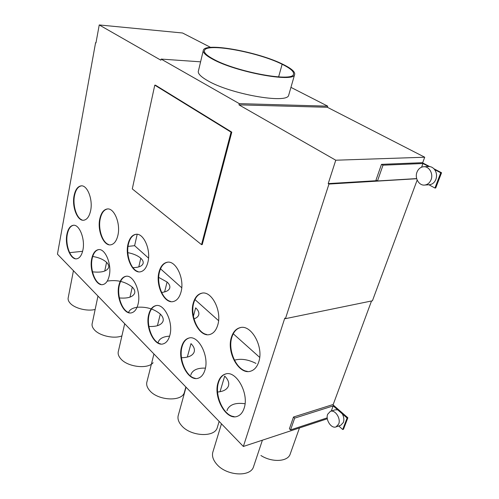 <?xml version="1.0" encoding="UTF-8"?>
<svg xmlns="http://www.w3.org/2000/svg" width="499" height="499" viewBox="0 0 499 499"><rect width="100%" height="100%" fill="white"/><g stroke="black" fill="none" stroke-linecap="round" stroke-linejoin="round"><path stroke-width="0.75" d="M187.318 357.097L190.98 343.624C193.98 346.593 195.015 349.462 194.074 352.232C192.446 355.806 188.248 357.633 181.474 357.708M259.68 357.378L233.258 333.775M218.568 320.657L194.959 299.575M181.73 287.761L160.522 268.818M148.54 258.114L134.618 245.683L128.031 246.394M82.622 251.284L69.654 252.675M127.831 252.662C133.345 253.698 137.662 255.557 140.787 258.233C142.826 260.11 143.581 261.913 143.045 263.634C141.934 266.21 138.56 267.558 132.909 267.664M227.419 409.348C230.133 404.365 236.008 402.5 245.034 403.753M191.167 373.907C193.188 369.771 197.935 367.844 205.413 368.137M220.034 391.721L224.693 376.09C228.249 379.627 229.459 383.032 228.305 386.32C226.827 389.613 223.265 391.515 217.614 392.021M158.395 341.715C159.867 338.341 163.603 336.494 169.61 336.158M158.707 277.407L167.078 282.01C169.442 284.193 170.302 286.276 169.66 288.272C168.718 290.561 166.036 291.959 161.614 292.451M193.412 316.235L195.664 307.858C198.421 310.415 199.407 312.854 198.621 315.175C197.966 316.803 196.431 318.025 194.005 318.842M234.436 360.166C240.98 358.382 248.146 359.461 255.943 363.403M128.592 312.468L128.63 312.312C129.678 309.667 132.491 307.995 137.063 307.29M137.499 307.234C146.531 306.66 154.135 308.943 160.31 314.089C162.855 316.597 163.747 319.029 162.98 321.381C161.233 325.099 156.543 326.789 148.908 326.471M107.684 281.049C117.153 279.633 125.355 281.648 132.285 287.1C134.462 289.233 135.235 291.304 134.605 293.306C132.771 297.08 127.7 298.627 119.392 297.947M92.727 256.461C98.733 257.472 103.349 259.43 106.574 262.337C108.445 264.171 109.125 265.948 108.607 267.664C106.692 271.425 101.322 272.81 92.502 271.824M134.618 245.683L137.181 234.312M202.182 293.131C198.147 294.098 195.327 297.379 193.731 302.98C190.156 315.012 197.417 333.026 206.686 334.461M240.506 327.581C236.407 328.685 233.526 331.922 231.854 337.287C227.581 350.198 236.482 370.339 247.242 371.325M73.553 225.267C70.502 225.904 68.425 228.91 67.321 234.287C65.4 243.655 69.436 256.654 74.937 258.47M98.715 249.619C95.527 250.317 93.344 253.324 92.165 258.644C89.951 268.524 94.598 282.59 100.786 284.33M126.172 276.271C122.86 277.045 120.577 280.045 119.33 285.278C116.76 295.714 122.161 311.014 129.154 312.655M156.249 305.581C152.837 306.442 150.473 309.424 149.151 314.52C146.151 325.579 152.507 342.339 160.453 343.817M188.884 338.048L189.339 337.954C185.853 338.927 183.426 341.865 182.041 346.774C178.505 358.556 186.121 377.113 195.234 378.279M225.847 373.926C222.386 375.017 219.94 377.886 218.506 382.527C214.296 395.127 223.571 415.879 234.075 416.578M167.128 262.262L167.583 262.206C163.66 263.054 160.946 266.36 159.437 272.123C156.405 283.407 162.474 299.718 170.521 301.39M136.183 234.287C132.422 235.035 129.834 238.347 128.411 244.217C125.823 254.839 130.969 269.734 138.017 271.556M107.591 208.95C104.004 209.624 101.553 212.93 100.224 218.855C97.997 228.879 102.401 242.564 108.601 244.491M81.449 185.859C78.05 186.476 75.729 189.757 74.494 195.708C72.567 205.176 76.372 217.807 81.848 219.828M217.732 325.092C216.123 330.363 213.453 333.5 209.717 334.511C199.519 337.561 189.021 316.959 193.269 303.061C194.872 297.429 197.71 294.142 201.771 293.194C211.638 290.474 222.242 311.145 217.732 325.092M201.527 244.647L202.232 244.566L231.792 132.148L155.476 85.179L154.777 85.154L231.062 132.148L201.527 244.647L132.291 188.903L154.777 85.154M422.622 162.892L424.718 157.222L335.765 160.216L238.965 104.859L239.289 103.63L161.146 59.088L160.903 60.211L99.239 24.95L95.964 42.914L95.583 42.683L57.447 254.147L243.356 446.468L327.332 418.755M417.17 180.045L372.422 300.797L285.447 318.655L284.786 318.119L243.356 446.468M285.447 318.655L328.96 184.056L416.709 178.723M335.765 160.216L328.211 183.607L328.96 184.056M74.07 195.733C75.305 189.763 77.632 186.476 81.044 185.877C87.281 184.755 93.095 199.506 90.631 210.647C89.346 216.454 87.063 219.647 83.788 220.227C77.432 221.344 71.756 206.779 74.07 195.733M99.788 218.893C101.122 212.942 103.58 209.642 107.179 208.981C114.121 207.609 120.758 223.502 117.926 235.222C116.566 240.923 114.19 244.123 110.797 244.816C103.673 246.344 97.112 230.569 99.788 218.893M127.969 244.267C129.397 238.372 131.998 235.054 135.772 234.324C143.544 232.634 151.191 249.856 147.91 262.218C146.469 267.813 143.986 271.007 140.469 271.805C132.472 273.751 124.869 256.617 127.969 244.267M158.981 272.186C160.497 266.391 163.229 263.079 167.171 262.256C175.904 260.141 184.836 278.929 181.012 292.021C179.478 297.491 176.889 300.666 173.234 301.558C164.233 303.96 155.37 285.26 158.981 272.186M218.044 382.646C219.473 377.999 221.924 375.136 225.386 374.044C236.064 369.909 249.406 393.611 244.117 408.232C242.689 412.554 240.381 415.268 237.2 416.372C226.116 420.726 213.085 397.117 218.044 382.646M181.586 346.867C182.983 341.927 185.428 338.989 188.921 338.041C198.421 334.904 209.443 356.18 205.002 369.846C203.598 374.475 201.284 377.281 198.047 378.261C188.229 381.616 177.407 360.434 181.586 346.867M148.702 314.595C150.037 309.442 152.438 306.455 155.894 305.637C164.352 303.224 173.615 322.51 169.841 335.34C168.487 340.212 166.204 343.075 162.98 343.936C154.266 346.543 145.147 327.356 148.702 314.595M138.067 304.159C136.788 309.174 134.58 312.075 131.449 312.854C123.671 314.994 115.83 297.429 118.887 285.341C120.153 280.051 122.467 277.039 125.823 276.315C133.389 274.4 141.304 292.04 138.067 304.159M91.735 258.694C92.926 253.317 95.134 250.305 98.359 249.65C105.152 248.084 112.019 264.351 109.219 275.847C108.015 280.962 105.9 283.875 102.875 284.586C95.908 286.37 89.084 270.177 91.735 258.694M82.903 250.024C81.767 255.226 79.74 258.145 76.827 258.781C70.565 260.235 64.596 245.246 66.903 234.324C68.02 228.904 70.116 225.891 73.197 225.292C79.316 223.995 85.341 239.077 82.903 250.024M231.386 337.386C233.052 332.022 235.933 328.785 240.031 327.675C251.215 324.019 264.09 347.03 258.713 361.987C257.054 366.965 254.353 370.033 250.61 371.187C239.009 375.186 226.334 352.244 231.386 337.386M333.064 404.882L371.518 300.984M338.727 425.965L342.713 429.514L343.487 429.246L347.872 417.775L332.771 404.62L293.499 417.021L289.401 428.797L290.568 429.907L327.225 417.844M210.609 47.386L182.559 32.996L99.239 24.95M290.942 87.362L327.712 106.162L239.289 103.63M424.718 157.222L327.363 107.279L327.712 106.162M328.211 183.607L376.963 180.669M429.67 166.56L422.241 162.693L381.479 164.352L375.99 180.114L377.494 180.969L416.671 178.592M327.363 107.279L238.965 104.859M161.146 59.088L200.598 61.826M288.921 94.398L288.64 95.378C286.919 104.079 229.958 94.024 207.497 80.582C200.336 76.453 197.342 73.128 198.508 70.615L203.187 50.917M96.001 42.714L95.583 42.683M282.958 64.327C258.912 52.145 206.53 42.328 203.424 49.919C202.313 52.164 205.407 55.264 212.699 59.206C235.603 72.018 293.081 82.691 294.547 74.831C295.633 72.168 291.765 68.669 282.958 64.327M213.641 59.275C206.511 55.426 203.492 52.401 204.578 50.206C207.578 42.802 258.713 52.383 282.141 64.271C290.711 68.494 294.466 71.906 293.412 74.494C291.965 82.154 235.99 71.762 213.641 59.275M433.912 168.768L441.553 172.741L440.754 172.785L434.935 188.029L435.727 187.973L441.553 172.741M428.891 184.761L434.935 188.029M381.479 164.352L383.001 165.181L377.494 180.969M423.451 166.747C420.439 167.146 418.281 168.961 416.971 172.186C414.513 178.212 419.135 185.915 424.78 185.048C427.668 184.611 429.764 182.834 431.067 179.709C433.575 173.702 429.003 166.005 423.451 166.747L428.697 166.504L422.959 163.516L383.001 165.181M428.697 166.504C431.036 166.516 433.001 167.539 434.604 169.585L440.754 172.785M434.604 169.585C436.65 172.567 437.074 175.841 435.876 179.403C434.567 182.522 432.465 184.293 429.558 184.717M422.959 163.516L421.599 167.184M293.499 417.021L294.684 418.118L290.568 429.907M330.382 411.357L327.675 414.257C325.317 419.778 331.367 428.965 336.07 426.876L338.69 424.044C341.098 418.511 335.016 409.33 330.382 411.357L335.06 409.847L337.68 409.822L333.182 405.899L294.684 418.118M337.68 409.822L347.098 418.037L342.713 429.514M347.872 417.775L347.098 418.037M342.295 413.852C343.911 416.865 344.266 419.734 343.374 422.453L340.748 425.273L336.07 426.876M333.182 405.899L331.267 411.07M219.142 421.424L217.177 427.93C214.264 437.698 190.568 436.357 181.642 425.691C178.299 421.867 177.239 418.212 178.455 414.731M231.792 132.148L231.062 132.148M185.865 386.999L184.318 392.594C181.798 401.857 158.102 400.691 149.787 390.692C146.987 387.505 146.07 384.436 147.03 381.492L153.942 353.972M153.106 362.698C147.953 369.41 127.669 367.077 120.82 358.862C118.444 356.174 117.645 353.573 118.425 351.071M121.912 335.889C114.234 339.114 99.532 335.871 94.361 329.795C92.334 327.506 91.635 325.292 92.271 323.152M95.153 309.449C87.294 311.551 74.557 308.345 70.103 303.143C68.357 301.178 67.745 299.275 68.269 297.435L73.434 270.683M253.467 466.989C250.167 477.343 226.459 475.778 216.834 464.357C212.817 459.729 211.582 455.344 213.135 451.208M290.094 454.389C287.43 461.837 271.824 462.561 260.921 455.506M282.141 64.271L278.61 76.902M140.787 258.233L138.791 266.903M167.078 282.01L164.62 291.927M160.31 314.089L157.416 325.704M132.285 287.1L129.983 297.136M106.574 262.337L104.74 271.038M204.347 51.179L204.578 50.206M227.008 410.671L227.388 409.417M126.222 276.265L125.779 276.321M253.423 467.089L262.399 440.187M290.056 454.47L299.456 427.955M288.64 95.378L294.547 74.831M156.281 305.575L155.831 305.65M240.456 327.594L239.988 327.687M424.761 185.048L429.577 184.717M136.215 234.281L135.765 234.324M191.161 373.932L190.836 375.098M107.541 208.956L107.204 208.975M225.86 373.919L225.398 374.038M202.164 293.131L201.696 293.212M186.052 387.193L178.449 414.75M98.777 249.606L98.347 249.65M221.462 423.826L213.104 451.283M124.7 323.72L118.431 351.059M97.966 296.063L92.278 323.14M158.395 341.703L158.127 342.776"/></g></svg>

